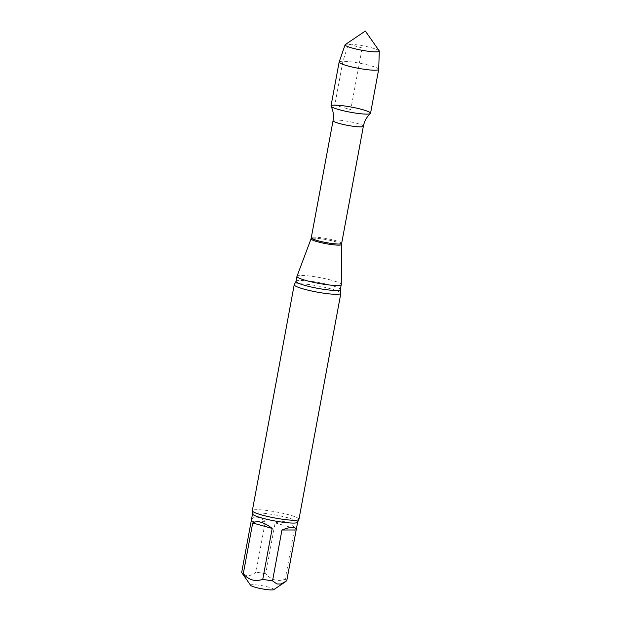 <?xml version="1.0" encoding="UTF-8"?>
<svg xmlns="http://www.w3.org/2000/svg" width="621" height="621" viewBox="0 0 621 621"><rect width="100%" height="100%" fill="white"/><g stroke="black" fill="none" stroke-linecap="round" stroke-linejoin="round"><path stroke-width="0.47" stroke-dasharray="3.1 2.33" d="M275.134 522.905L294.626 528.37L285.202 579.222C277.89 581.9 271.393 580.084 265.71 573.757L275.134 522.905C285.21 520.134 291.707 521.958 294.626 528.37M251.171 521.376L265.377 521.337L255.953 572.182C250.379 576.699 245.644 576.715 241.748 572.228L251.171 521.376C251.909 518.566 253.547 517.138 256.093 517.099C258.67 517.122 261.767 518.535 265.377 521.337M273.76 589.647A11.853 1.545 10.5 0 0 262.52 585.789A11.853 1.545 10.5 0 0 250.651 585.37M341.263 284.511A22.527 2.942 10.5 0 0 325.978 278.883A22.527 2.942 10.5 0 0 301.208 275.452A22.527 2.942 10.5 0 0 296.978 276.306M340.782 293.042A23.707 3.097 10.5 0 0 323.96 287.174A23.707 3.097 10.5 0 0 298.678 283.743A23.707 3.097 10.5 0 0 294.37 284.441M298.957 519.303A23.707 3.097 10.5 0 0 283.137 513.365A23.707 3.097 10.5 0 0 256.799 509.701A23.707 3.097 10.5 0 0 252.336 510.664M286.778 580.697A22.923 2.989 10.5 0 0 285.202 579.222M265.71 573.757A22.923 2.989 10.5 0 0 255.953 572.182M370.543 113.301A20.105 2.624 10.5 0 0 351.253 107.053A20.105 2.624 10.5 0 0 331.001 105.974M379.198 50.844A17.388 2.267 10.5 0 0 372.266 47.972A17.388 2.267 10.5 0 0 345.299 44.565M378.686 69.342A20.105 2.624 10.5 0 0 359.388 63.156A20.105 2.624 10.5 0 0 339.151 62.022M362.198 48.003L348.373 44.122L342.924 61.254L334.789 105.151L350.772 109.638L362.198 48.003M363.363 126.249A15.409 2.01 10.5 0 0 353.085 122.391A15.409 2.01 10.5 0 0 335.961 120.008A15.409 2.01 10.5 0 0 333.058 120.629M341.651 243.416A15.409 2.01 10.5 0 0 331.366 239.559A15.409 2.01 10.5 0 0 314.249 237.175A15.409 2.01 10.5 0 0 311.346 237.804M341.55 244.457A15.509 2.026 10.5 0 0 331.032 240.583A15.509 2.026 10.5 0 0 313.97 238.223A15.509 2.026 10.5 0 0 311.067 238.806M340.339 289.541A22.527 2.942 10.5 0 0 325.303 283.898A22.527 2.942 10.5 0 0 300.285 280.413A22.527 2.942 10.5 0 0 296.046 281.329M297.63 522.145A22.923 2.989 10.5 0 0 282.33 516.408A22.923 2.989 10.5 0 0 256.877 512.861A22.923 2.989 10.5 0 0 252.553 513.792"/><path stroke-width="0.93" d="M272.192 528.44L252.7 522.975L243.277 573.82C248.92 580.138 255.417 581.962 262.768 579.292L272.192 528.44C263.824 522.044 257.327 520.219 252.7 522.975M296.155 529.969L281.95 530.008L272.526 580.86L276.966 583.988L280.971 584.019L286.731 580.814L296.155 529.969C296.007 526.445 291.272 526.461 281.95 530.008M286.731 580.814A22.923 2.989 10.5 0 0 286.778 580.697L297.63 522.145A22.923 2.989 10.5 0 1 274.544 520.91A22.923 2.989 10.5 0 1 252.553 513.792L241.701 572.345A22.923 2.989 10.5 0 0 241.825 572.772L250.651 585.37A11.853 1.545 10.5 0 0 261.48 588.739A11.853 1.545 10.5 0 0 271.664 589.95A11.853 1.545 10.5 0 0 273.76 589.647L285.171 581.955M345.113 44.79L339.151 62.022A20.105 2.624 10.5 0 0 339.136 62.069L331.001 105.974A20.105 2.624 10.5 0 0 339.128 109.669A20.105 2.624 10.5 0 0 370.395 113.534A20.105 2.624 10.5 0 0 358.038 108.473A20.105 2.624 10.5 0 0 334.789 105.151A20.105 2.624 10.5 0 0 331.047 106.245A20.105 2.624 10.5 0 0 339.128 109.669A20.105 2.624 10.5 0 0 359.52 113.62A20.105 2.624 10.5 0 0 370.543 113.301L378.678 69.397A20.105 2.624 10.5 0 0 378.686 69.342L379.299 51.124A17.388 2.267 10.5 0 0 379.198 50.844L365.334 31.05L345.299 44.565A17.388 2.267 10.5 0 0 345.113 44.79A17.388 2.267 10.5 0 0 352.123 48.034A17.388 2.267 10.5 0 0 369.914 51.465A17.388 2.267 10.5 0 0 379.299 51.124M341.55 244.457A15.509 2.026 10.5 0 1 325.932 243.673A15.509 2.026 10.5 0 1 311.067 238.806L296.978 276.306A22.527 2.942 10.5 0 0 296.962 276.368A22.527 2.942 10.5 0 0 318.573 283.362A22.527 2.942 10.5 0 0 341.255 284.581A22.527 2.942 10.5 0 0 341.263 284.511L341.651 243.416L363.363 126.249C364.372 121.188 366.716 116.95 370.395 113.534M340.339 289.541A22.527 2.942 10.5 0 1 317.657 288.323A22.527 2.942 10.5 0 1 296.046 281.329L294.37 284.441A23.707 3.097 10.5 0 0 294.214 284.705A23.707 3.097 10.5 0 0 303.785 289.068A23.707 3.097 10.5 0 0 327.841 293.725A23.707 3.097 10.5 0 0 340.836 293.345A23.707 3.097 10.5 0 0 340.782 293.042L340.339 289.541L341.255 284.581M294.214 284.705L252.336 510.664A23.707 3.097 10.5 0 0 252.351 510.897A23.707 3.097 10.5 0 0 261.907 515.026A23.707 3.097 10.5 0 0 285.194 519.591A23.707 3.097 10.5 0 0 298.856 519.513A23.707 3.097 10.5 0 0 298.957 519.303L340.836 293.345M241.825 572.772A22.923 2.989 10.5 0 0 243.277 573.82M262.768 579.292A22.923 2.989 10.5 0 0 272.526 580.86M339.136 62.069A20.105 2.624 10.5 0 0 347.263 65.772A20.105 2.624 10.5 0 0 367.655 69.723A20.105 2.624 10.5 0 0 378.678 69.397M311.067 238.806L333.058 120.629A15.409 2.01 10.5 0 0 347.845 125.419A15.409 2.01 10.5 0 0 363.363 126.249M311.346 237.804A15.409 2.01 10.5 0 0 326.134 242.586A15.409 2.01 10.5 0 0 341.651 243.416M333.058 120.629C333.943 115.545 333.267 110.748 331.047 106.245M296.046 281.329L296.962 276.368M252.553 513.792L252.351 510.897M297.63 522.145L298.856 519.513"/></g></svg>
